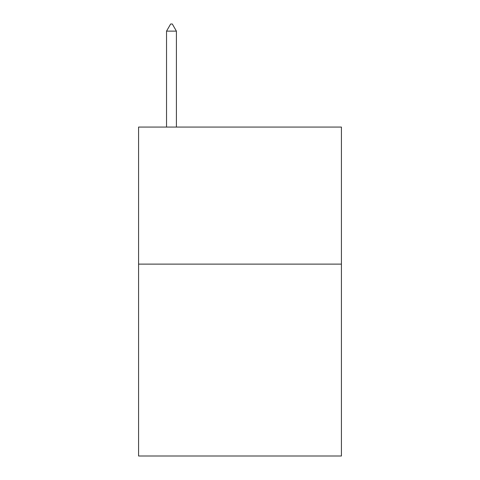 <?xml version="1.0" encoding="UTF-8"?>
<svg xmlns="http://www.w3.org/2000/svg" width="480" height="480" viewBox="0 0 480 480"><rect width="100%" height="100%" fill="white"/><g stroke="black" fill="none" stroke-linecap="round" stroke-linejoin="round"><path stroke-width="0.72" d="M341.424 264.12L341.424 456L138.576 456L138.576 127.068L341.424 127.068L341.424 264.12L138.576 264.12M176.406 31.128L172.296 24L170.652 24L166.536 31.128L176.406 31.128L176.406 127.068M166.536 31.128L166.536 127.068"/></g></svg>
